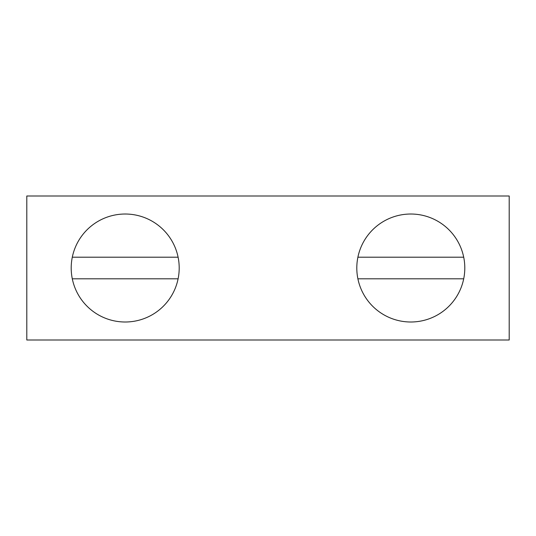 <?xml version="1.0" encoding="UTF-8"?>
<svg xmlns="http://www.w3.org/2000/svg" width="536" height="536" viewBox="0 0 536 536"><rect width="100%" height="100%" fill="white"/><g stroke="black" fill="none" stroke-linecap="round" stroke-linejoin="round"><path stroke-width="0.8" d="M26.8 196.002L26.8 339.998L509.2 339.998L509.2 196.002L26.8 196.002M463.707 257.2A54.002 54.002 0 0 1 410.797 322.002A54.002 54.002 0 0 1 357.894 257.2A54.002 54.002 0 0 1 463.707 257.2L357.894 257.2M357.894 278.8L463.707 278.8M178.106 257.2A54.002 54.002 0 0 1 125.203 322.002A54.002 54.002 0 0 1 72.293 257.2A54.002 54.002 0 0 1 178.106 257.2L72.293 257.2M72.293 278.8L178.106 278.8"/></g></svg>
